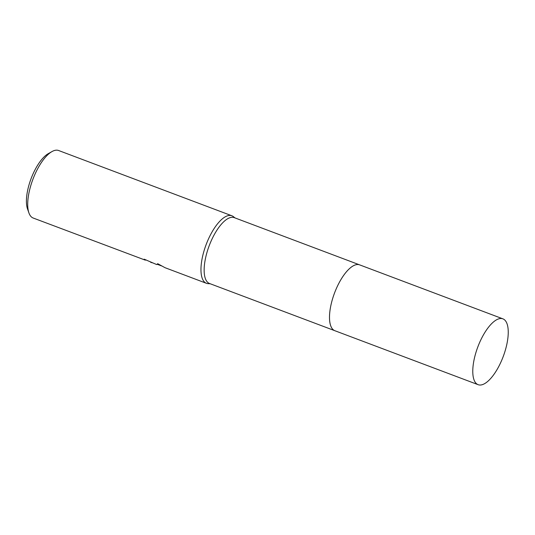 <?xml version="1.0" encoding="UTF-8"?>
<svg xmlns="http://www.w3.org/2000/svg" width="535" height="535" viewBox="0 0 535 535"><rect width="100%" height="100%" fill="white"/><g stroke="black" fill="none" stroke-linecap="round" stroke-linejoin="round"><path stroke-width="0.8" d="M359.44 264.798L234.283 217.651A35.176 13.576 110.6 0 0 233.668 217.457A35.176 13.576 110.6 0 0 208.891 246.555A35.176 13.576 110.6 0 0 209.479 283.483L334.636 330.63M235.046 217.939L233.34 216.608A36.079 13.923 110.6 0 0 231.876 215.779A36.079 13.923 110.6 0 0 231.247 215.585A36.079 13.923 110.6 0 0 205.835 245.425A36.079 13.923 110.6 0 0 206.436 283.303A36.079 13.923 110.6 0 0 207.065 283.496A36.079 13.923 110.6 0 0 208.088 283.644L210.242 283.771M231.876 215.779L58.629 150.516A36.079 13.923 110.6 0 0 58.001 150.322A36.079 13.923 110.6 0 0 52.015 151.559A36.079 13.923 110.6 0 0 32.882 179.365A36.079 13.923 110.6 0 0 28.91 212.883A36.079 13.923 110.6 0 0 33.197 218.033L145.366 260.171A36.079 13.923 -69.4 0 1 144.162 259.181L156.728 264.571L157.698 263.695L165.054 267.707L206.436 283.303M152.268 262.799L150.643 262.284M145.386 259.662A35.624 13.749 110.6 0 0 145.52 259.749L146.416 260.09M145.52 259.749L145.366 260.171M52.015 151.559L48.29 153.652A32.468 12.532 110.6 0 0 31.07 178.683A32.468 12.532 110.6 0 0 27.492 208.851L28.91 212.883M351.963 266.657A35.176 13.576 110.6 0 0 334.535 293.006A35.176 13.576 110.6 0 0 330.242 324.304M356.21 264.691A35.176 13.576 110.6 0 0 334.535 293.006A35.176 13.576 110.6 0 0 332.141 328.577M502.907 318.847L359.64 264.872A35.176 13.576 110.6 0 0 333.967 294.564A35.176 13.576 110.6 0 0 334.836 330.71L478.109 384.678A35.176 13.576 110.6 0 0 503.783 354.993A35.176 13.576 110.6 0 0 502.907 318.847A35.176 13.576 110.6 0 0 477.24 348.532A35.176 13.576 110.6 0 0 478.109 384.678M161.403 265.855L157.243 264.283"/></g></svg>
